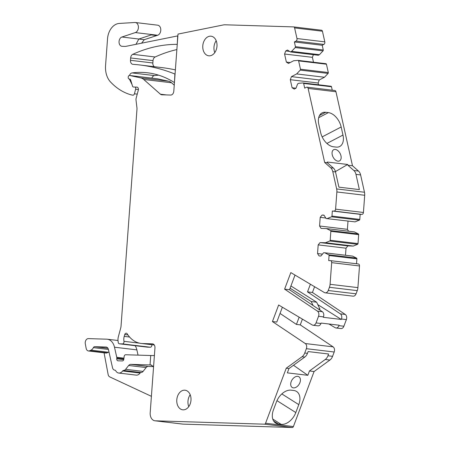 <?xml version="1.0" encoding="UTF-8"?>
<svg xmlns="http://www.w3.org/2000/svg" width="450" height="450" viewBox="0 0 450 450"><rect width="100%" height="100%" fill="white"/><g stroke="black" fill="none" stroke-linecap="round" stroke-linejoin="round"><path stroke-width="0.67" d="M289.71 51.441L285.716 50.962L284.569 54.023L286.369 62.089L288.501 63.433L293.692 60.727L298.08 60.39A0.787 0.568 96.8 0 1 298.614 60.891L300.471 69.21A0.787 0.568 96.8 0 1 300.251 70.104L296.646 73.929L324.473 77.248L328.078 73.423A0.787 0.568 96.8 0 0 328.303 72.529L326.441 64.209A0.787 0.568 96.8 0 0 325.907 63.709L298.238 60.407M285.716 50.962L287.494 50.04L290.509 51.947L291.606 51.373L295.211 47.554A0.787 0.568 96.8 0 0 295.431 46.659L294.379 41.946L296.021 41.091A1.974 1.417 96.8 0 0 296.978 38.542L294.598 27.911A1.581 1.136 96.8 0 0 293.692 26.91A1.581 1.136 96.8 0 0 293.625 26.904L225.18 24.795A15.789 11.34 96.8 0 0 223.256 24.958L178.003 34.087L173.807 91.215A3.949 2.835 96.8 0 1 170.679 95.057L161.814 94.787A3.949 2.835 96.8 0 1 161.634 94.77A3.949 2.835 96.8 0 1 160.431 94.213L143.707 79.453L171.54 82.772L174.251 85.163M320.062 242.578L325.451 242.747L353.284 246.066L347.889 245.897L320.062 242.578L318.184 244.884L317.548 253.541L319.078 255.954L320.923 256.011L323.584 252.743L324.714 252.776L328.731 254.773A0.787 0.568 96.8 0 1 329.068 255.532L328.697 260.584L330.396 260.64A1.974 1.417 96.8 0 1 330.486 260.646A1.974 1.417 96.8 0 1 331.673 262.648L330.081 284.31A7.897 5.67 96.8 0 1 329.428 287.303L328.224 290.509A3.949 2.835 96.8 0 1 325.243 292.843A3.949 2.835 96.8 0 1 324.411 292.556L290.824 272.593L284.602 289.153L317.436 311.13A3.949 2.835 96.8 0 1 318.538 316.282L316.046 322.914A3.949 2.835 96.8 0 1 313.065 325.249A3.949 2.835 96.8 0 1 312.233 324.962L278.646 304.999L272.424 321.559L305.257 343.536A3.949 2.835 96.8 0 1 306.36 348.688L304.74 353.008A7.897 5.67 96.8 0 1 302.051 356.732L286.245 368.218L265.567 423.242A1.581 1.136 96.8 0 1 264.448 424.181L155.295 420.812A7.897 5.67 96.8 0 1 154.935 420.789A7.897 5.67 96.8 0 1 150.193 412.774L154.958 347.873A3.949 2.835 96.8 0 0 152.589 343.862A3.949 2.835 96.8 0 0 152.409 343.851L142.577 343.547A31.584 22.674 96.8 0 1 141.148 343.44A31.584 22.674 96.8 0 1 128.582 335.807A31.584 22.674 96.8 0 1 127.176 333.793A1.974 1.417 96.8 0 0 126.298 333.191A1.974 1.417 96.8 0 0 124.746 334.553L124.217 336.392A7.897 5.67 96.8 0 0 123.969 341.314A1.974 1.417 96.8 0 1 122.439 343.912L119.475 343.822A1.974 1.417 96.8 0 1 119.385 343.811A1.974 1.417 96.8 0 1 118.215 342.321L118.046 340.897A7.897 5.67 96.8 0 1 118.344 336.825L120.707 328.016A7.897 5.67 96.8 0 0 121.05 325.986L136.986 109.013A3.949 2.835 96.8 0 0 136.963 107.989L136.024 100.136A3.949 2.835 96.8 0 1 136.176 98.1L138.313 90.141A2.368 1.699 96.8 0 0 136.991 87.126A2.368 1.699 96.8 0 0 136.884 87.12L133.476 87.013A1.581 1.136 96.8 0 1 133.408 87.008A1.581 1.136 96.8 0 1 132.536 86.147L130.691 80.094A1.974 1.417 96.8 0 0 129.606 79.014A1.974 1.417 96.8 0 0 129.516 79.009L129.229 78.998A1.581 1.136 96.8 0 1 129.161 78.992A1.581 1.136 96.8 0 1 128.211 77.389L128.239 77.001A1.581 1.136 96.8 0 1 129.561 75.471A1.581 1.136 96.8 0 1 129.639 75.482L140.676 77.878A11.846 8.505 96.8 0 1 143.707 79.453M324.039 215.28L322.082 215.044L320.203 217.35L319.573 226.007L321.098 228.42L326.492 228.583L330.508 230.58A0.787 0.568 96.8 0 1 330.84 231.339L330.188 240.266A0.787 0.568 96.8 0 1 329.738 241.003L325.451 242.747M322.082 215.044L323.927 215.1L326.093 218.52L355.061 221.873L359.348 220.134A0.787 0.568 96.8 0 0 359.792 219.398L360.163 214.341L361.868 214.397A1.974 1.417 96.8 0 0 363.431 212.473L364.697 195.272A7.897 5.67 96.8 0 0 364.483 192.251L360.619 174.938A7.897 5.67 96.8 0 0 358.487 171.062L352.491 165.763L347.85 165.212L353.852 170.505A7.897 5.67 96.8 0 1 355.978 174.386L360.619 174.938M296.646 73.929L291.454 76.635L290.301 79.695L292.106 87.761L294.238 89.106L296.016 88.183L297.641 83.852L298.733 83.284L303.12 82.941A0.787 0.568 96.8 0 1 303.649 83.441L304.706 88.155L306.343 87.3A1.974 1.417 96.8 0 1 306.984 87.176A1.974 1.417 96.8 0 1 308.121 88.425L324.658 162.444L330.66 167.743A7.897 5.67 96.8 0 1 332.786 171.619L336.651 188.933A7.897 5.67 96.8 0 1 336.864 191.953L335.599 209.154A1.974 1.417 96.8 0 1 334.035 211.078L332.336 211.022L331.965 216.079A0.787 0.568 96.8 0 1 331.515 216.816L327.229 218.554M176.794 399.797A9.872 7.087 96.8 0 1 185.062 390.212A9.872 7.087 96.8 0 1 190.986 400.23A9.872 7.087 96.8 0 1 182.722 409.815A9.872 7.087 96.8 0 1 176.794 399.797M216.984 46.226A9.872 7.087 96.8 0 1 208.721 55.806A9.872 7.087 96.8 0 1 202.792 45.788A9.872 7.087 96.8 0 1 211.056 36.203A9.872 7.087 96.8 0 1 216.984 46.226M290.205 62.544L286.369 62.089M177.249 44.348L177.683 35.904L126.006 46.328A7.897 5.67 96.8 0 1 125.044 46.412L122.119 46.322A4.736 3.403 96.8 0 1 121.905 46.305A4.736 3.403 96.8 0 1 119.042 41.962A4.736 3.403 96.8 0 1 121.922 37.012L144.292 39.684L157.68 35.246A5.13 3.684 96.8 0 0 160.796 29.886A5.13 3.684 96.8 0 0 157.691 25.183L135.321 22.511A5.13 3.684 96.8 0 1 138.42 27.214A5.13 3.684 96.8 0 1 135.304 32.58L121.922 37.012M293.766 26.921L321.452 30.223A1.581 1.136 96.8 0 1 321.525 30.229A1.581 1.136 96.8 0 1 322.431 31.224L324.81 41.861A1.974 1.417 96.8 0 1 323.848 44.409L322.211 45.264L323.263 49.978A0.787 0.568 96.8 0 1 323.044 50.873L319.438 54.692L291.606 51.373M294.379 41.946L322.211 45.264M290.509 51.947L318.341 55.266L319.438 54.692M313.397 54.675L312.401 57.336L284.569 54.023M312.401 57.336L313.487 62.218M291.454 76.635L319.281 79.954L324.473 77.248M319.281 79.954L318.133 83.008L290.301 79.695M295.942 88.217L292.106 87.761M318.133 83.008L318.527 84.774M303.277 82.963L330.947 86.259A0.787 0.568 96.8 0 1 331.481 86.76L332.246 90.186M306.984 87.176L334.817 90.495A1.974 1.417 96.8 0 1 335.953 91.744L352.491 165.763M322.161 136.896L341.168 126.99A14.214 8.882 62.5 0 0 328.399 112.618L325.671 112.292A14.214 8.882 62.5 0 0 322.048 112.894A14.214 8.882 62.5 0 0 318.797 124.324L320.597 132.39A14.214 8.882 62.5 0 0 333.371 146.768L336.099 147.094A14.214 8.882 62.5 0 0 339.716 146.492A14.214 8.882 62.5 0 0 342.973 135.062L326.902 143.438M335.295 149.434A6.317 3.949 62.5 0 0 333.686 149.698A6.317 3.949 62.5 0 0 332.589 155.964A6.317 3.949 62.5 0 0 337.916 161.167A6.317 3.949 62.5 0 0 339.525 160.903A6.317 3.949 62.5 0 0 340.622 154.637A6.317 3.949 62.5 0 0 335.295 149.434M324.658 162.444L327.386 162.771L333.388 168.069A7.897 5.67 96.8 0 1 335.514 171.945L338.912 187.155L359.376 189.596L355.978 174.386M335.424 171.585L347.687 164.475L327.223 162.034L327.386 162.771M347.687 164.475L347.85 165.212M332.336 211.022L360.163 214.341M326.093 218.52L355.061 221.873M325.777 218.014L320.203 217.35M319.573 226.007L347.4 229.326L348.604 231.221M348.002 221.13L347.4 229.326M326.492 228.583L354.324 231.902L358.335 233.899A0.787 0.568 96.8 0 1 358.673 234.658L358.02 243.585A0.787 0.568 96.8 0 1 357.57 244.322L353.284 246.066M347.889 245.897L346.016 248.203L318.184 244.884M322.453 254.126L317.548 253.541M346.016 248.203L345.499 255.251M324.714 252.776L352.547 256.095L356.558 258.092A0.787 0.568 96.8 0 1 356.895 258.851L356.535 263.751M330.576 260.657L358.228 263.959A1.974 1.417 96.8 0 1 358.318 263.964A1.974 1.417 96.8 0 1 359.505 265.967L357.913 287.623A7.897 5.67 96.8 0 1 357.261 290.621L356.057 293.827A3.949 2.835 96.8 0 1 353.076 296.162L325.243 292.843M284.602 289.153L289.513 289.738L322.346 311.715A3.949 2.835 96.8 0 1 323.449 316.868L323.286 317.306L341.297 319.449L341.46 319.016L346.371 319.601L343.879 326.233A3.949 2.835 96.8 0 1 340.897 328.567L335.987 327.983A3.949 2.835 96.8 0 1 335.154 327.696L328.933 323.994M295.02 275.085L289.513 289.738M316.046 322.914L320.957 323.499L321.12 323.066L339.131 325.209L338.968 325.648A3.949 2.835 96.8 0 1 335.987 327.983M320.957 323.499A3.949 2.835 96.8 0 1 317.981 325.834L313.065 325.249M272.424 321.559L276.789 322.076L282.375 307.209M280.035 313.442L296.432 324.422L300.257 324.877L333.084 346.854A3.949 2.835 96.8 0 1 334.192 352.007L332.567 356.327A7.897 5.67 96.8 0 1 329.884 360.051L314.077 371.537L293.4 426.561A1.581 1.136 96.8 0 1 292.281 427.5L183.122 424.131A7.897 5.67 96.8 0 1 182.768 424.108L154.935 420.789M309.442 370.98L325.243 359.499A7.897 5.67 96.8 0 0 327.932 355.77L328.596 354.004L308.132 351.562L307.468 353.334A7.897 5.67 96.8 0 1 304.779 357.058L288.979 368.544L287.353 372.864L307.817 375.306L309.442 370.98L314.077 371.537M286.245 368.218L288.979 368.544M297.726 376.358A6.317 4.163 122.3 0 0 291.577 380.728A6.317 4.163 122.3 0 0 292.191 387.461A6.317 4.163 122.3 0 0 293.4 387.877A6.317 4.163 122.3 0 0 299.548 383.507A6.317 4.163 122.3 0 0 298.935 376.779A6.317 4.163 122.3 0 0 297.726 376.358M293.839 390.499L291.111 390.173A14.214 9.36 122.3 0 0 276.418 401.963L273.437 409.888A14.214 9.36 122.3 0 0 275.676 423.073A14.214 9.36 122.3 0 0 278.392 424.018L281.121 424.344A14.214 9.36 122.3 0 0 295.813 412.554L298.789 404.634A14.214 9.36 122.3 0 0 296.556 391.444A14.214 9.36 122.3 0 0 293.839 390.499M153.591 366.502L150.654 364.973A14.214 0.624 4.2 0 1 150.036 364.956L150.727 355.517L125.696 354.746A1.974 1.417 96.8 0 0 124.144 356.541L123.834 359.151A1.974 1.417 96.8 0 1 122.282 360.945L118.024 360.816A1.974 1.417 96.8 0 1 117.934 360.81A1.974 1.417 96.8 0 1 116.747 358.808L116.803 358.059L123.862 358.897M154.395 355.528A14.214 0.624 4.2 0 1 150.727 355.517M151.813 344.711A1.974 1.417 96.8 0 1 150.272 347.231L147.308 347.141A1.974 1.417 96.8 0 1 147.218 347.13A1.974 1.417 96.8 0 1 147.133 347.119M157.314 78.784A1.581 1.136 96.8 0 1 157.393 78.789A1.581 1.136 96.8 0 1 157.466 78.801L168.508 81.191A11.846 8.505 96.8 0 1 171.54 82.772M175.067 74.098L174.887 74.025A261.928 188.061 96.8 0 0 139.742 64.963L162.112 67.635A261.928 188.061 96.8 0 1 175.376 69.891M174.442 82.586L174.887 74.025M190.192 394.734A9.872 7.087 -83.2 0 0 187.982 401.13A9.872 7.087 -83.2 0 0 188.775 406.626M216.191 40.725A9.872 7.087 -83.2 0 0 213.981 47.121A9.872 7.087 -83.2 0 0 214.774 52.616M151.403 396.326L109.789 376.914A3.949 2.835 96.8 0 1 108.124 374.439L104.068 352.834M123.953 358.161L116.752 357.3L114.497 347.209A12.634 9.073 96.8 0 0 107.246 339.221A12.634 9.073 96.8 0 0 106.672 339.176L88.358 338.614A3.949 2.835 96.8 0 0 85.303 343.806L86.153 348.317A3.949 2.835 96.8 0 0 88.448 350.972L105.913 353.053A3.949 2.835 96.8 0 0 107.078 352.862L108.427 352.243L90.962 350.162L89.617 350.775A3.949 2.835 96.8 0 1 88.448 350.972M135.18 345.696A12.634 9.073 96.8 0 1 136.868 349.875L138.043 355.123M116.752 357.3A1.974 1.417 96.8 0 1 116.803 358.059M151.892 78.131A3.949 2.835 96.8 0 1 154.429 75.583A118.434 85.039 96.8 0 1 158.619 75.167M129.516 75.465A3.949 2.835 96.8 0 1 132.058 72.917A118.434 85.039 96.8 0 1 147.555 72.799A118.434 85.039 96.8 0 1 174.263 82.474M132.092 84.684L129.656 79.633A3.949 2.835 96.8 0 1 129.426 79.026M135.36 87.238A1.974 1.417 96.8 0 1 135.641 89.229L134.421 93.791A1.974 1.417 96.8 0 1 132.851 95.198A1.974 1.417 96.8 0 1 132.806 95.192A37.108 26.646 96.8 0 1 130.59 94.686A75.009 53.854 96.8 0 1 110.475 81.917A19.738 14.175 96.8 0 1 105.559 65.649A19.738 14.175 96.8 0 1 105.564 65.576L107.533 38.807A15.789 11.34 96.8 0 1 107.533 38.745A15.789 11.34 96.8 0 1 119.289 23.439L134.843 22.5A5.13 3.684 96.8 0 1 135.321 22.511M141.581 43.189L144.292 39.684M341.168 126.99L342.973 135.062M310.399 284.226L307.519 291.887L312.435 292.472L345.262 314.449A3.949 2.835 96.8 0 1 346.371 319.601M314.595 286.718L312.435 292.472M307.519 291.887L340.352 313.864A3.949 2.835 96.8 0 1 341.46 319.016M302.417 319.123L300.257 324.877M299.154 317.183L296.432 324.422M177.064 44.348A187.881 134.899 96.8 0 0 132.784 54.315A3.949 2.835 96.8 0 0 130.646 57.954L153.023 60.621A3.949 2.835 96.8 0 1 155.16 56.981A187.881 134.899 96.8 0 1 176.867 49.573M153.023 60.621L152.848 62.977A3.949 2.835 96.8 0 0 154.412 66.712M130.646 57.954L130.477 60.311L152.848 62.977M139.742 64.963A261.928 188.061 96.8 0 0 132.947 64.328A3.949 2.835 96.8 0 1 132.846 64.322A3.949 2.835 96.8 0 1 130.477 60.311M290.081 288.219L311.192 301.551L316.648 302.203L319.95 309.184L318.262 308.987M317.784 304.605L341.297 319.449M293.496 365.259L307.817 375.306M146.138 367.566L128.678 365.484L125.606 369.326L143.072 371.407L146.138 367.566A3.949 2.835 96.8 0 1 148.252 366.446L153.585 366.609M143.072 371.407A3.949 2.835 96.8 0 1 140.985 372.527A1.581 1.136 96.8 0 0 140.091 373.056A6.317 4.534 96.8 0 1 136.192 375.126L118.733 373.044A6.317 4.534 96.8 0 1 115.729 370.761A1.581 1.136 96.8 0 0 114.975 370.187A1.581 1.136 96.8 0 0 114.919 370.181A3.949 2.835 96.8 0 1 114.767 370.17A3.949 2.835 96.8 0 1 112.5 367.673L108.45 349.549A3.949 2.835 96.8 0 0 106.183 347.057A3.949 2.835 96.8 0 0 106.003 347.04L94.686 346.691L107.938 348.272M108.984 351.934A5.923 4.252 96.8 0 1 108.427 352.243M128.678 365.484A3.949 2.835 96.8 0 1 130.793 364.365L150.036 364.956M94.686 346.691A1.974 1.417 96.8 0 0 93.386 347.636A5.923 4.252 96.8 0 1 90.962 350.162M125.606 369.326A3.949 2.835 96.8 0 1 123.525 370.446A1.581 1.136 96.8 0 0 122.631 370.969A6.317 4.534 96.8 0 1 118.733 373.044M311.192 301.551L313.059 305.499M290.931 285.964L316.648 302.203M298.614 60.891L326.441 64.209M294.598 27.911L322.431 31.224M296.978 38.542L324.81 41.861M296.021 41.091L323.848 44.409M295.431 46.659L323.263 49.978M295.211 47.554L323.044 50.873M300.471 69.21L328.303 72.529M300.251 70.104L328.078 73.423M303.649 83.441L331.481 86.76M308.121 88.425L335.953 91.744M330.66 167.743L333.388 168.069M332.786 171.619L335.514 171.945M336.651 188.933L364.483 192.251M336.864 191.953L364.697 195.272M335.599 209.154L363.431 212.473M334.035 211.078L361.868 214.397M331.965 216.079L359.792 219.398M331.515 216.816L359.348 220.134M330.508 230.58L358.335 233.899M330.84 231.339L358.673 234.658M330.188 240.266L358.02 243.585M329.738 241.003L357.57 244.322M328.731 254.773L356.558 258.092M329.068 255.532L356.895 258.851M331.673 262.648L359.505 265.967M330.081 284.31L357.913 287.623M329.428 287.303L357.261 290.621M328.224 290.509L356.057 293.827M317.436 311.13L322.346 311.715M318.538 316.282L323.449 316.868M305.257 343.536L333.084 346.854M306.36 348.688L334.192 352.007M327.932 355.77L332.567 356.327M304.74 353.008L307.468 353.334M302.051 356.732L304.779 357.058M265.567 423.242L293.4 426.561M264.448 424.181L292.281 427.5M155.295 420.812L183.122 424.131M152.409 343.851L152.764 343.89M142.577 343.547L154.249 344.936M124.746 334.553L127.935 334.935M124.217 336.392L129.594 337.033M123.969 341.314L139.579 343.176M122.439 343.912L150.272 347.231M119.475 343.822L147.308 347.141M129.229 78.998L129.842 79.071M129.639 75.482L157.466 78.801M140.676 77.878L168.508 81.191M160.431 94.213L166.41 94.927M325.243 359.499L329.884 360.051M114.497 347.209L136.868 349.875M123.728 359.64L116.747 358.808M132.058 72.917L154.429 75.583M129.656 79.633L130.551 79.74M135.641 89.229L138.414 89.561M134.421 93.791L137.239 94.129M135.304 32.58L157.68 35.246M135.973 44.319L138.836 39.032L151.256 34.914L156.713 35.567M353.852 170.505L358.487 171.062M340.352 313.864L345.262 314.449M338.968 325.648L343.879 326.233M132.784 54.315L155.16 56.981M318.684 117.681L328.399 112.618M325.671 112.292L319.483 115.515M278.392 424.018L275.558 422.229A14.214 9.36 -57.7 0 1 275.546 422.229L273.656 421.037M281.121 424.344L272.762 419.062M150.654 364.973L151.599 365.085M148.252 366.446L130.793 364.365M298.789 404.634L281.829 393.924M276.964 400.652L295.813 412.554M89.617 350.775L107.078 352.862M93.386 347.636L108.422 349.431M106.358 347.085L106.003 347.04M122.631 370.969L140.091 373.056M123.525 370.446L140.985 372.527M298.159 60.39L325.991 63.709M293.692 26.91L321.525 30.229M303.199 82.946L331.031 86.265M330.486 260.646L358.318 263.964M154.294 345.004L141.148 343.44M119.385 343.811L147.218 347.13M129.161 78.992L129.853 79.076M129.561 75.471L157.393 78.789M107.246 339.221L118.001 340.504M114.767 370.17L115.087 370.209"/></g></svg>

